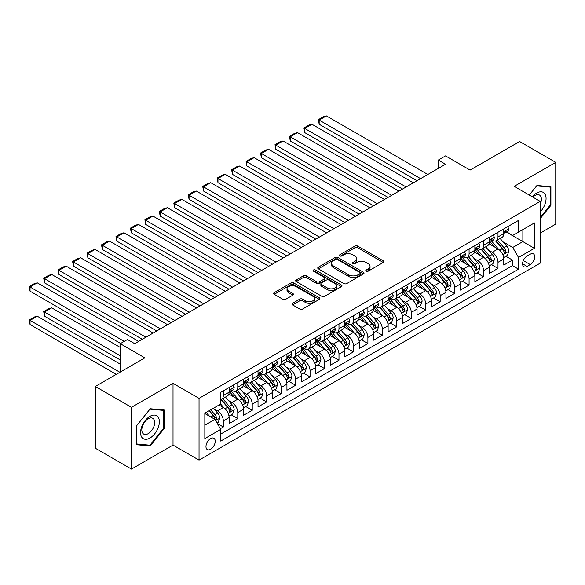 <?xml version="1.0" encoding="UTF-8"?>
<svg xmlns="http://www.w3.org/2000/svg" width="585" height="585" viewBox="0 0 585 585"><rect width="100%" height="100%" fill="white"/><g stroke="black" fill="none" stroke-linecap="round" stroke-linejoin="round"><path stroke-width="0.88" d="M366.195 271.177A1.404 0.812 0 0 0 368.184 271.177L383.255 262.475A2.004 1.155 0 0 0 383.848 261.656A2.004 1.155 0 0 0 383.255 260.837L357.72 246.088A2.004 1.155 0 0 0 354.883 246.088L339.805 254.797A1.404 0.812 0 0 0 339.388 255.367A1.404 0.812 0 0 0 339.805 255.937A1.404 0.812 0 0 0 341.786 255.937L343.739 254.811A6.42 3.707 0 0 1 352.821 254.811L354.949 256.04A6.42 3.707 0 0 1 356.828 258.665A6.42 3.707 0 0 1 354.949 261.283L352.996 262.409A1.404 0.812 0 0 0 352.587 262.987A1.404 0.812 0 0 0 352.996 263.557A1.404 0.812 0 0 0 354.985 263.557L356.938 262.431A6.42 3.707 0 0 1 366.02 262.431L368.148 263.659A6.42 3.707 0 0 1 370.027 266.285A6.42 3.707 0 0 1 368.148 268.903L366.195 270.029A1.404 0.812 0 0 0 365.786 270.606A1.404 0.812 0 0 0 366.195 271.177L366.195 270.029M210.607 449.265A6.545 3.781 120 0 0 214.878 443.503A6.545 3.781 120 0 0 213.876 438.26A6.545 3.781 120 0 0 210.607 438.582A6.545 3.781 120 0 0 206.329 444.344A6.545 3.781 120 0 0 207.331 449.587A6.545 3.781 120 0 0 210.607 449.265M292.588 303.271A2.004 1.155 0 0 0 291.995 304.09A2.004 1.155 0 0 0 292.588 304.909L299.754 309.048A2.004 1.155 0 0 0 302.591 309.048L319.337 299.381A2.004 1.155 0 0 0 319.922 298.562A2.004 1.155 0 0 0 319.337 297.743L293.794 282.994A2.004 1.155 0 0 0 290.957 282.994L274.211 292.661A2.004 1.155 0 0 0 273.619 293.48A2.004 1.155 0 0 0 274.211 294.299L282.862 299.301A2.004 1.155 0 0 0 285.707 299.301L292.873 295.162A2.004 1.155 0 0 0 293.458 294.343A2.004 1.155 0 0 0 292.873 293.524L288.58 291.045A5.367 3.1 0 0 1 287.008 288.851A5.367 3.1 0 0 1 290.321 285.992A5.367 3.1 0 0 1 296.171 286.665L312.982 296.368A5.367 3.1 0 0 1 314.555 298.562A5.367 3.1 0 0 1 311.242 301.421A5.367 3.1 0 0 1 305.392 300.756L302.591 299.132A2.004 1.155 0 0 0 299.754 299.132L292.588 303.271L292.588 304.909M540.211 233.093L555.75 224.121L555.75 162.359L519.612 141.497L470.099 170.081L445.521 155.888L438.289 160.063L445.521 164.239L134.711 343.68L127.479 339.512L120.254 343.68L120.254 372.06M131.457 407.321L131.457 469.09L173.021 445.09L173.021 383.329L131.457 407.321L95.318 386.458L144.831 357.874L120.254 343.68M173.021 383.329L199.039 398.348L540.211 201.379L540.211 263.14L199.039 460.117L199.039 398.348M555.75 162.359L514.186 186.359L540.211 201.379M343.885 283.571A2.004 1.155 0 0 0 346.722 283.571L363.468 273.904A2.004 1.155 0 0 0 364.053 273.085A2.004 1.155 0 0 0 363.468 272.266L337.925 257.517A2.004 1.155 0 0 0 335.088 257.517L318.342 267.184A2.004 1.155 0 0 0 317.75 268.003A2.004 1.155 0 0 0 318.342 268.822L343.885 283.571M314.006 271.484A1.404 0.812 0 0 1 315.432 271.681L341.369 286.657L324.653 296.31A2.004 1.155 0 0 1 321.816 296.31L296.273 281.56L296.273 279.923A2.004 1.155 0 0 0 295.688 280.741A2.004 1.155 0 0 0 296.273 281.56M296.273 279.923L303.439 275.784A2.004 1.155 0 0 1 306.277 275.784L316.639 281.765A2.004 1.155 0 0 0 319.476 281.765L324.229 279.023A2.004 1.155 0 0 0 324.814 278.204A2.004 1.155 0 0 0 324.229 277.385L313.443 271.155A1.404 0.812 0 0 1 313.033 270.584A1.404 0.812 0 0 1 313.904 269.831A1.404 0.812 0 0 1 315.432 270.014L341.399 285.005A2.004 1.155 0 0 1 341.984 285.824A2.004 1.155 0 0 1 341.399 286.643L341.399 285.005M131.457 469.09L95.318 448.22L95.318 386.458M220.326 428.71L223.324 426.977L217.327 423.518M213.913 408.776L217.547 410.875A8.175 4.724 60 0 1 223.324 420.886L229.108 417.551L229.108 423.642L237.781 418.633L231.207 414.838M228.369 400.433L232.004 402.524A8.175 4.724 60 0 1 237.781 412.542L243.565 409.2L243.565 415.291L252.237 410.29L245.663 406.487M242.826 392.082L246.453 394.18A8.175 4.724 60 0 1 252.237 404.191L258.022 400.857L258.022 406.948L266.694 401.939L260.12 398.144M257.283 383.738L260.91 385.829A8.175 4.724 60 0 1 266.694 395.848L272.478 392.513L272.478 398.604L281.151 393.595L274.577 389.8M271.74 375.387L275.367 377.486A8.175 4.724 60 0 1 281.151 387.504L286.935 384.162L286.935 390.253L295.608 385.252L289.034 381.449M286.197 367.044L289.824 369.142A8.175 4.724 60 0 1 295.608 379.153L301.392 375.819L301.392 381.91L310.065 376.901L303.483 373.106M300.653 358.7L304.28 360.791A8.175 4.724 60 0 1 310.065 370.81L315.849 367.468L315.849 373.566L324.521 368.557L317.94 364.755M315.11 350.349L318.737 352.448A8.175 4.724 60 0 1 324.521 362.466L330.306 359.124L330.306 365.215L338.978 360.206L332.397 356.411M329.567 342.006L333.194 344.104A8.175 4.724 60 0 1 338.978 354.115L344.762 350.781L344.762 356.872L353.435 351.863L346.854 348.068M344.024 333.662L347.651 335.753A8.175 4.724 60 0 1 353.435 345.772L359.219 342.43L359.219 348.521L367.892 343.519L361.311 339.717M358.481 325.311L362.108 327.41A8.175 4.724 60 0 1 367.892 337.421L373.669 334.086L373.669 340.177L382.349 335.168L375.767 331.373M372.938 316.968L376.565 319.059A8.175 4.724 60 0 1 382.349 329.077L388.126 325.743L388.126 331.834L396.805 326.825L390.224 323.03M387.387 308.617L391.021 310.715A8.175 4.724 60 0 1 396.805 320.734L402.582 317.392L402.582 323.483L411.262 318.481L404.681 314.679M401.844 300.273L405.478 302.372A8.175 4.724 60 0 1 411.262 312.383L417.039 309.048L417.039 315.139L425.712 310.13L419.138 306.335M416.301 291.93L419.935 294.021A8.175 4.724 60 0 1 425.712 304.039L431.496 300.697L431.496 306.796L440.169 301.787L433.595 297.984M430.757 283.579L434.392 285.677A8.175 4.724 60 0 1 440.169 295.696L445.953 292.354L445.953 298.445L454.625 293.436L448.051 289.641M445.214 275.235L448.849 277.334A8.175 4.724 60 0 1 454.625 287.345L460.41 284.01L460.41 290.101L469.082 285.092L462.508 281.297M459.671 266.892L463.298 268.983A8.175 4.724 60 0 1 469.082 279.001L474.866 275.659L474.866 281.758L483.539 276.749L476.965 272.946M474.128 258.541L477.755 260.639A8.175 4.724 60 0 1 483.539 270.65L489.323 267.316L489.323 273.407L497.996 268.398L497.996 262.307A8.175 4.724 -120 0 0 492.212 252.289L488.585 250.197M491.422 264.603L497.996 268.398M229.108 417.551A8.175 4.724 -120 0 0 223.324 407.533L218.987 405.032M243.565 409.2A8.175 4.724 -120 0 0 237.781 399.189L228.845 394.027M258.022 400.857A8.175 4.724 -120 0 0 252.237 390.839L243.302 385.676M272.478 392.513A8.175 4.724 -120 0 0 266.694 382.495L257.758 377.332M286.935 384.162A8.175 4.724 -120 0 0 281.151 374.144L272.215 368.989M301.392 375.819A8.175 4.724 -120 0 0 295.608 365.8L286.665 360.638M315.849 367.468A8.175 4.724 -120 0 0 310.065 357.457L301.121 352.294M330.306 359.124A8.175 4.724 -120 0 0 324.521 349.106L315.578 343.951M344.762 350.781A8.175 4.724 -120 0 0 338.978 340.762L330.035 335.6M359.219 342.43A8.175 4.724 -120 0 0 353.435 332.419L344.492 327.256M373.669 334.086A8.175 4.724 -120 0 0 367.892 324.068L358.949 318.905M388.126 325.743A8.175 4.724 -120 0 0 382.349 315.724L373.405 310.562M402.582 317.392A8.175 4.724 -120 0 0 396.805 307.374L387.862 302.218M417.039 309.048A8.175 4.724 -120 0 0 411.262 299.03L402.319 293.867M431.496 300.697A8.175 4.724 -120 0 0 425.712 290.686L416.776 285.524M445.953 292.354A8.175 4.724 -120 0 0 440.169 282.336L431.233 277.18M460.41 284.01A8.175 4.724 -120 0 0 454.625 273.992L445.69 268.829M474.866 275.659A8.175 4.724 -120 0 0 469.082 265.648L460.146 260.486M489.323 267.316A8.175 4.724 -120 0 0 483.539 257.298L474.603 252.135M530.237 254.212L527.056 256.047A6.34 3.656 120 0 0 522.917 261.634A6.34 3.656 120 0 0 523.882 266.709A6.34 3.656 120 0 0 527.056 266.394L530.237 264.559A6.34 3.656 120 0 0 534.376 258.98A6.34 3.656 120 0 0 533.403 253.897A6.34 3.656 120 0 0 530.237 254.212M204.823 425.229L214.944 419.386L220.728 429.397L220.728 441.083L518.522 269.151L518.522 257.466L512.745 247.448L503.041 241.846M220.728 429.397L204.823 438.582L204.823 413.207L220.728 404.03L220.728 392.345L518.522 220.406L518.522 232.091L534.427 222.914L534.427 248.289L518.522 257.466M231.923 390.466L232.004 390.509A8.175 4.724 60 0 0 236.091 390.912L241.868 387.57A8.175 4.724 -120 0 0 243.565 383.826L243.565 379.153M246.38 382.115L246.453 382.159A8.175 4.724 60 0 0 250.548 382.568L256.325 379.226A8.175 4.724 -120 0 0 258.022 375.482L258.022 370.81M260.837 373.771L260.91 373.815A8.175 4.724 60 0 0 265.005 374.217L270.782 370.883A8.175 4.724 -120 0 0 272.478 367.139L272.478 362.466M275.294 365.42L275.367 365.464A8.175 4.724 60 0 0 279.454 365.874L285.239 362.532A8.175 4.724 -120 0 0 286.935 358.788L286.935 354.115M289.75 357.077L289.824 357.121A8.175 4.724 60 0 0 293.911 357.523L299.695 354.188A8.175 4.724 -120 0 0 301.392 350.444L301.392 345.772M304.207 348.733L304.28 348.777A8.175 4.724 60 0 0 308.368 349.179L314.152 345.845A8.175 4.724 -120 0 0 315.849 342.101L315.849 337.421M318.664 340.382L318.737 340.426A8.175 4.724 60 0 0 322.825 340.836L328.609 337.494A8.175 4.724 -120 0 0 330.306 333.75L330.306 329.077M333.121 332.039L333.194 332.083A8.175 4.724 60 0 0 337.282 332.485L343.066 329.15A8.175 4.724 -120 0 0 344.762 325.406L344.762 320.734M347.578 323.695L347.651 323.739A8.175 4.724 60 0 0 351.739 324.141L357.523 320.799A8.175 4.724 -120 0 0 359.219 317.055L359.219 312.383M362.035 315.344L362.108 315.388A8.175 4.724 60 0 0 366.195 315.798L371.98 312.456A8.175 4.724 -120 0 0 373.669 308.712L373.669 304.039M376.491 307.001L376.565 307.045A8.175 4.724 60 0 0 380.652 307.447L386.436 304.112A8.175 4.724 -120 0 0 388.126 300.368L388.126 295.696M390.941 298.65L391.021 298.694A8.175 4.724 60 0 0 395.109 299.103L400.893 295.761A8.175 4.724 -120 0 0 402.582 292.017L402.582 287.345M405.398 290.306L405.478 290.35A8.175 4.724 60 0 0 409.566 290.752L415.35 287.418A8.175 4.724 -120 0 0 417.039 283.674L417.039 279.001M419.854 281.963L419.935 282.007A8.175 4.724 60 0 0 424.023 282.409L429.807 279.074A8.175 4.724 -120 0 0 431.496 275.33L431.496 270.65M434.311 273.612L434.392 273.656A8.175 4.724 60 0 0 438.479 274.065L444.264 270.723A8.175 4.724 -120 0 0 445.953 266.979L445.953 262.307M448.768 265.268L448.849 265.312A8.175 4.724 60 0 0 452.936 265.714L458.713 262.38A8.175 4.724 -120 0 0 460.41 258.636L460.41 253.963M463.225 256.925L463.298 256.969A8.175 4.724 60 0 0 467.393 257.371L473.17 254.029A8.175 4.724 -120 0 0 474.866 250.285L474.866 245.612M477.682 248.574L477.755 248.618A8.175 4.724 60 0 0 481.85 249.027L487.627 245.685A8.175 4.724 -120 0 0 489.323 241.941L489.323 237.269M220.728 434.077L512.453 265.648L512.453 260.054L503.78 265.063L503.78 258.972A8.175 4.724 -120 0 0 497.996 248.954L489.06 243.791M492.139 240.23L492.212 240.274A8.175 4.724 -120 0 0 496.307 240.676A8.175 4.724 -120 0 0 497.996 236.932L497.996 232.26M496.307 240.676L502.084 237.342A8.175 4.724 -120 0 0 503.78 233.598L503.78 228.925M223.324 390.839L223.324 395.511A8.175 4.724 60 0 1 221.635 399.255A8.175 4.724 60 0 1 220.728 399.592M221.635 399.255L227.419 395.921A8.175 4.724 -120 0 0 229.108 392.177L229.108 387.504M237.781 382.495L237.781 387.168A8.175 4.724 60 0 1 236.091 390.912M252.237 374.144L252.237 378.824A8.175 4.724 60 0 1 250.548 382.568M266.694 365.8L266.694 370.473A8.175 4.724 60 0 1 265.005 374.217M281.151 357.457L281.151 362.13A8.175 4.724 60 0 1 279.454 365.874M295.608 349.106L295.608 353.779A8.175 4.724 60 0 1 293.911 357.523M310.065 340.762L310.065 345.435A8.175 4.724 60 0 1 308.368 349.179M324.521 332.419L324.521 337.092A8.175 4.724 60 0 1 322.825 340.836M338.978 324.068L338.978 328.741A8.175 4.724 60 0 1 337.282 332.485M353.435 315.724L353.435 320.397A8.175 4.724 60 0 1 351.739 324.141M367.892 307.374L367.892 312.054A8.175 4.724 60 0 1 366.195 315.798M382.349 299.03L382.349 303.703A8.175 4.724 60 0 1 380.652 307.447M396.805 290.686L396.805 295.359A8.175 4.724 60 0 1 395.109 299.103M411.262 282.336L411.262 287.016A8.175 4.724 60 0 1 409.566 290.752M425.712 273.992L425.712 278.665A8.175 4.724 60 0 1 424.023 282.409M440.169 265.648L440.169 270.321A8.175 4.724 60 0 1 438.479 274.065M454.625 257.298L454.625 261.97A8.175 4.724 60 0 1 452.936 265.714M469.082 248.954L469.082 253.627A8.175 4.724 60 0 1 467.393 257.371M483.539 240.603L483.539 245.283A8.175 4.724 60 0 1 481.85 249.027M483.539 270.65L483.539 276.749M469.082 279.001L469.082 285.092M454.625 287.345L454.625 293.436M440.169 295.696L440.169 301.787M425.712 304.039L425.712 310.13M411.262 312.383L411.262 318.481M396.805 320.734L396.805 326.825M382.349 329.077L382.349 335.168M367.892 337.421L367.892 343.519M353.435 345.772L353.435 351.863M338.978 354.115L338.978 360.206M324.521 362.466L324.521 368.557M310.065 370.81L310.065 376.901M295.608 379.153L295.608 385.252M281.151 387.504L281.151 393.595M266.694 395.848L266.694 401.939M252.237 404.191L252.237 410.29M237.781 412.542L237.781 418.633M223.324 420.886L223.324 426.977M214.944 419.386L204.823 413.544M512.745 247.448L522.858 241.605L522.858 229.591L534.427 222.914M506.303 232.048L534.427 248.289M506.595 231.879L512.745 235.433L518.522 232.091M173.021 445.09L199.039 460.117M438.289 160.063L438.289 168.414M505.879 256.259L512.453 260.054M512.453 265.648L518.522 269.151M540.211 218.644L550.909 205.335L550.909 186.739L536.957 185.489L529.264 195.061L536.664 185.906L550.185 187.112L550.185 205.13L540.211 217.54M136.298 444.71L150.25 445.953L164.202 428.6L164.202 409.997L150.25 408.754L136.298 426.107L136.298 444.71M550.185 204.918L550.909 205.335M163.478 428.183L164.202 428.6M148.773 445.105L150.25 445.953M366.758 271.374L368.148 270.577A6.42 3.707 0 0 0 370.027 267.952L370.027 266.285M356.828 258.665L356.828 260.332A6.42 3.707 0 0 1 354.949 262.957L353.559 263.755M383.255 260.837L383.255 262.475L357.72 247.755A2.004 1.155 0 0 0 354.883 247.755L340.36 256.135M363.439 273.919L337.925 259.184A2.004 1.155 0 0 0 335.088 259.184L318.364 268.837M359.914 273.656A1.404 0.812 0 0 0 360.331 273.085A1.404 0.812 0 0 0 359.914 272.508L337.494 259.564A1.404 0.812 0 0 0 335.512 259.564L333.45 260.756A6.42 3.707 0 0 0 331.571 263.374A6.42 3.707 0 0 0 333.45 265.999L348.777 274.848A6.42 3.707 0 0 0 357.859 274.848L359.914 273.656L359.914 275.323A1.404 0.812 0 0 0 360.331 274.753L360.331 273.085M331.571 263.374L331.571 265.042A6.42 3.707 0 0 0 333.45 267.667L333.45 265.999M359.914 275.323L357.859 276.515A6.42 3.707 0 0 1 348.777 276.515L333.45 267.667M296.302 281.575L303.439 277.458L303.439 275.784M324.814 278.204L324.814 279.871A2.004 1.155 0 0 1 324.229 280.69L319.476 283.433A2.004 1.155 0 0 1 316.639 283.433L306.277 277.458A2.004 1.155 0 0 0 303.439 277.458M327.388 287.974A5.367 3.1 0 0 0 333.238 288.646A5.367 3.1 0 0 0 336.55 285.78A5.367 3.1 0 0 0 334.978 283.586L329.055 280.171A2.004 1.155 0 0 0 326.218 280.171L321.465 282.913A2.004 1.155 0 0 0 320.873 283.732A2.004 1.155 0 0 0 321.465 284.551L327.388 287.974L327.388 289.641A5.367 3.1 0 0 0 333.238 290.314A5.367 3.1 0 0 0 336.55 287.447L336.55 285.78M320.873 283.732L320.873 285.4A2.004 1.155 0 0 0 321.465 286.219L321.465 284.551M327.388 289.641L321.465 286.219M314.555 298.562L314.555 300.229A5.367 3.1 0 0 1 311.242 303.096A5.367 3.1 0 0 1 305.392 302.423L302.591 300.807A2.004 1.155 0 0 0 299.754 300.807L292.61 304.924M287.008 288.851L287.008 290.526A5.367 3.1 0 0 0 288.58 292.712L288.58 291.045M292.844 295.176L288.58 292.712M319.308 299.396L293.794 284.668A2.004 1.155 0 0 0 290.957 284.668L274.233 294.313M503.656 257.539L507.392 255.382L508.84 251.206A5.419 3.13 -120 0 0 506.727 246.117L500.124 238.475M498.8 249.481L491.254 240.742M319.169 157.643L388.052 197.416M494.508 246.936L490.12 241.861A12.98 7.495 -120 0 0 489.718 241.415M495.568 240.969L502.244 248.705A5.419 3.13 60 0 1 504.182 252.442L504.57 253.078L505.308 252.976L505.915 251.44A5.419 3.13 -120 0 0 503.985 247.704L497.374 240.055M495.963 240.844L503.137 249.159A2.757 1.594 60 0 1 503.831 250.234L505.915 251.44M420.586 178.637L319.169 120.086L319.169 124.261L416.966 180.721M507.612 226.709L508.84 228.837A5.419 3.13 60 0 1 507.714 231.236L504.972 232.823A5.419 3.13 -120 0 0 505.915 231.572L505.798 231.09M427.81 174.462L326.401 115.91L319.169 120.086L318.379 119.625L323.439 116.707L326.401 115.91M503.963 233.071L503.985 233.071A5.419 3.13 -120 0 0 504.972 232.823M505.213 231.17L505.915 231.572C505.572 230.753 504.994 231.09 504.182 232.574A5.419 3.13 60 0 1 503.78 233.342M319.169 124.261L318.379 119.625M540.211 211.931A13.287 7.671 120 0 0 545.893 196.516A13.287 7.671 120 0 0 536.664 193.072A13.287 7.671 120 0 0 532.313 196.823M540.211 204.194A9.097 5.25 120 0 0 539.509 195.061A9.097 5.25 120 0 0 534.953 195.507A9.097 5.25 120 0 0 532.855 197.13M549.286 186.593L550.185 187.112M158.096 427.913A13.287 7.671 120 0 0 154.659 415.079A13.287 7.671 120 0 0 141.826 426.458A13.287 7.671 120 0 0 145.263 439.298A13.287 7.671 120 0 0 158.096 427.913M153.818 426.699A9.097 5.25 120 0 0 152.795 418.319A9.097 5.25 120 0 0 142.681 425.704A9.097 5.25 120 0 0 143.698 434.077A9.097 5.25 120 0 0 153.818 426.699M136.444 444L136.444 425.982L149.957 409.164L163.478 410.37L163.478 428.395L149.957 445.207L136.298 443.92M162.579 409.858L163.478 410.37M489.199 265.882L492.936 263.725L494.384 259.55A5.419 3.13 -120 0 0 492.27 254.468L485.667 246.819M484.343 257.831L476.797 249.086M304.719 165.994L373.603 205.759L275.806 149.299L275.008 144.663L280.069 141.745L283.03 140.948L275.806 145.124L275.806 149.299M480.051 255.287L475.663 250.212A12.98 7.495 -120 0 0 475.261 249.758M481.111 249.32L487.788 257.056A5.419 3.13 60 0 1 489.725 260.786L490.12 261.429L490.852 261.327L491.459 259.784A5.419 3.13 -120 0 0 489.528 256.055L482.917 248.406M481.506 249.195L488.68 257.502A2.757 1.594 60 0 1 489.374 258.585L491.459 259.784M474.742 274.226L478.479 272.076L479.927 267.901A5.419 3.13 -120 0 0 477.813 262.811L471.21 255.162M469.887 266.175L462.34 257.437M290.262 174.337L359.146 214.11L261.349 157.643L260.552 153.014L265.612 150.089L268.573 149.299L261.349 153.475L261.349 157.643M465.594 263.63L461.207 258.555A12.98 7.495 -120 0 0 460.804 258.102M466.654 257.663L473.338 265.4A5.419 3.13 60 0 1 475.269 269.129L475.663 269.773L476.395 269.67L477.002 268.127A5.419 3.13 -120 0 0 475.071 264.398L468.461 256.749M467.049 257.539L474.223 265.846A2.757 1.594 60 0 1 474.918 266.928L477.002 268.127M460.285 282.577L464.022 280.42L465.47 276.244A5.419 3.13 -120 0 0 463.357 271.155L456.753 263.513M455.43 274.519L447.883 265.78M275.806 182.681L344.689 222.454L246.892 165.994L246.095 161.358L251.155 158.44L254.117 157.643L246.892 161.818L246.892 165.994M451.137 271.974L446.757 266.906A12.98 7.495 -120 0 0 446.355 266.453M452.198 266.014L458.881 273.743A5.419 3.13 60 0 1 460.812 277.48L461.207 278.124L461.938 278.014L462.545 276.478A5.419 3.13 -120 0 0 460.614 272.742L454.011 265.1M452.593 265.882L459.766 274.197A2.757 1.594 60 0 1 460.468 275.272L462.545 276.478M445.836 290.92L449.565 288.763L451.013 284.595A5.419 3.13 -120 0 0 448.907 279.506L442.297 271.857M440.973 282.869L433.426 274.124M261.349 191.032L330.233 230.797L232.435 174.337L231.638 169.701L236.698 166.784L239.66 165.994L232.435 170.162L232.435 174.337M436.681 280.325L432.3 275.25A12.98 7.495 -120 0 0 431.898 274.796M437.741 274.358L444.424 282.094A5.419 3.13 60 0 1 446.355 285.824L446.75 286.467L447.481 286.365L448.088 284.822A5.419 3.13 -120 0 0 446.158 281.092L439.554 273.444M438.136 274.233L445.309 282.54A2.757 1.594 60 0 1 446.011 283.623L448.088 284.822M406.129 186.981L304.719 128.429L304.719 132.605L402.509 189.065M493.155 235.053L494.384 237.181A5.419 3.13 60 0 1 493.257 239.579L490.515 241.166A5.419 3.13 -120 0 0 491.459 239.916L491.341 239.44M413.354 182.805L311.944 124.261L304.719 128.429L303.922 127.976L308.982 125.051L311.944 124.261M489.506 241.422L489.528 241.422A5.419 3.13 -120 0 0 490.515 241.166M490.756 239.514L491.459 239.916C491.115 239.104 490.537 239.44 489.725 240.918A5.419 3.13 60 0 1 489.323 241.693M304.719 132.605L303.922 127.976M391.672 195.324L290.262 136.78L290.262 140.948L388.06 197.416M478.698 243.404L479.927 245.532A5.419 3.13 60 0 1 478.808 247.93L476.058 249.517A5.419 3.13 -120 0 0 477.002 248.267L476.885 247.784M398.897 191.156L297.487 132.605L290.262 136.78L289.465 136.32L294.526 133.402L297.487 132.605M475.049 249.766L475.071 249.766A5.419 3.13 -120 0 0 476.058 249.517M476.3 247.864L477.002 248.267C476.658 247.448 476.08 247.784 475.269 249.268A5.419 3.13 60 0 1 474.866 250.036M290.262 140.948L289.465 136.32M377.215 203.675L275.008 144.663M464.241 251.747L465.47 253.875A5.419 3.13 60 0 1 464.351 256.274L461.602 257.861A5.419 3.13 -120 0 0 462.545 256.61L462.428 256.128M384.44 199.5L283.03 140.948M460.592 258.117L460.614 258.117A5.419 3.13 -120 0 0 461.602 257.861M461.843 256.208L462.545 256.61C462.201 255.799 461.623 256.128 460.812 257.612A5.419 3.13 60 0 1 460.41 258.387M362.758 212.019L260.552 153.014M449.785 260.098L451.013 262.226A5.419 3.13 60 0 1 449.894 264.617L447.145 266.204A5.419 3.13 -120 0 0 448.088 264.961L447.971 264.478M369.983 207.85L268.573 149.299M446.136 266.46L446.158 266.46A5.419 3.13 -120 0 0 447.145 266.204M447.386 264.552L448.088 264.961C447.744 264.142 447.167 264.478 446.355 265.963A5.419 3.13 60 0 1 445.953 266.731M431.379 299.271L435.108 297.114L436.556 292.939A5.419 3.13 -120 0 0 434.45 287.849L427.84 280.2M426.516 291.213L418.97 282.475M246.892 199.375L315.776 239.148L217.978 182.681L217.181 178.052L222.242 175.127L225.203 174.337L217.978 178.513L217.978 182.681M422.224 288.668L417.844 283.593A12.98 7.495 -120 0 0 417.441 283.14M423.284 282.701L429.968 290.438A5.419 3.13 60 0 1 431.898 294.167L432.293 294.811L433.024 294.708L433.631 293.165A5.419 3.13 -120 0 0 431.701 289.436L425.098 281.787M423.679 282.577L430.86 290.891A2.757 1.594 60 0 1 431.554 291.966L433.631 293.165M348.302 220.369L246.095 161.358M435.328 268.442L436.556 270.57A5.419 3.13 60 0 1 435.437 272.968L432.688 274.555A5.419 3.13 -120 0 0 433.631 273.305L433.522 272.822M355.526 216.194L254.117 157.643M431.679 274.804L431.701 274.804A5.419 3.13 -120 0 0 432.688 274.555M432.929 272.902L433.631 273.305C433.295 272.486 432.71 272.822 431.898 274.306A5.419 3.13 60 0 1 431.496 275.074M416.922 307.615L420.659 305.458L422.099 301.282A5.419 3.13 -120 0 0 419.993 296.2L413.383 288.551M412.059 299.557L404.513 290.818M232.435 207.719L301.319 247.492L203.521 191.032L202.724 186.396L207.785 183.478L210.746 182.681L203.521 186.856L203.521 191.032M407.767 297.012L403.387 291.944A12.98 7.495 -120 0 0 402.985 291.491M408.827 291.052L415.511 298.781A5.419 3.13 60 0 1 417.441 302.518L417.836 303.162L418.567 303.059L419.174 301.516A5.419 3.13 -120 0 0 417.244 297.78L410.641 290.138M409.222 290.92L416.403 299.235A2.757 1.594 60 0 1 417.098 300.317L419.174 301.516M333.845 228.713L231.638 169.701M420.871 276.785L422.099 278.913A5.419 3.13 60 0 1 420.981 281.312L418.231 282.899A5.419 3.13 -120 0 0 419.174 281.648L419.065 281.173M341.07 224.538L239.66 165.994M417.222 283.155L417.244 283.155A5.419 3.13 -120 0 0 418.231 282.899M418.48 281.246L419.174 281.648C418.838 280.837 418.253 281.166 417.441 282.65A5.419 3.13 60 0 1 417.039 283.425M402.465 315.958L406.202 313.801L407.643 309.633A5.419 3.13 -120 0 0 405.537 304.544L398.926 296.895M397.603 307.907L390.056 299.169M217.978 216.07L286.862 255.835L189.065 199.375L188.268 194.746L193.328 191.821L196.289 191.032L189.065 195.2L189.065 199.375M393.31 305.363L388.93 300.288A12.98 7.495 -120 0 0 388.528 299.834M394.37 299.396L401.054 307.132A5.419 3.13 60 0 1 402.985 310.862L403.379 311.505L404.111 311.403L404.718 309.86A5.419 3.13 -120 0 0 402.787 306.13L396.184 298.482M394.765 299.271L401.946 307.578A2.757 1.594 60 0 1 402.641 308.661L404.718 309.86M319.388 237.057L217.181 178.052M406.414 285.136L407.643 287.264A5.419 3.13 60 0 1 406.524 289.663L403.774 291.242A5.419 3.13 -120 0 0 404.718 289.999L404.608 289.517M326.62 232.888L225.203 174.337M402.765 291.498L402.787 291.498A5.419 3.13 -120 0 0 403.774 291.242M404.023 289.59L404.718 289.999C404.381 289.18 403.804 289.517 402.985 291.001A5.419 3.13 60 0 1 402.582 291.769M388.009 324.309L391.745 322.152L393.186 317.977A5.419 3.13 -120 0 0 391.08 312.887L384.477 305.246M383.153 316.251L375.599 307.513M203.521 224.413L272.405 264.186L174.608 207.719L173.811 203.09L178.871 200.172L181.84 199.375L174.608 203.551L174.608 207.719M378.853 313.706L374.473 308.631A12.98 7.495 -120 0 0 374.071 308.185M379.914 307.739L386.597 315.476A5.419 3.13 60 0 1 388.528 319.213L388.923 319.849L389.654 319.746L390.261 318.211A5.419 3.13 -120 0 0 388.33 314.474L381.727 306.825M380.308 307.615L387.489 315.929A2.757 1.594 60 0 1 388.184 317.004L390.261 318.211M304.931 245.407L202.724 186.396M391.957 293.48L393.186 295.608A5.419 3.13 60 0 1 392.067 298.006L389.317 299.593A5.419 3.13 -120 0 0 390.261 298.343L390.151 297.86M312.163 241.232L210.746 182.681M388.308 299.842L388.33 299.842A5.419 3.13 -120 0 0 389.317 299.593M389.566 297.94L390.261 298.343C389.924 297.524 389.347 297.86 388.528 299.344A5.419 3.13 60 0 1 388.126 300.112M373.552 332.653L377.288 330.496L378.729 326.32A5.419 3.13 -120 0 0 376.623 321.238L370.02 313.589M368.696 324.602L361.142 315.856M189.065 232.764L257.948 272.53L160.151 216.07L159.354 211.434L164.414 208.516L167.383 207.719L160.151 211.894L160.151 216.07M364.396 322.05L360.016 316.982A12.98 7.495 -120 0 0 359.614 316.529M365.457 316.09L372.14 323.827A5.419 3.13 60 0 1 374.071 327.556L374.466 328.2L375.197 328.097L375.804 326.554A5.419 3.13 -120 0 0 373.873 322.825L367.27 315.176M365.852 315.966L373.033 324.273A2.757 1.594 60 0 1 373.727 325.355L375.804 326.554M290.474 253.751L188.268 194.746M377.5 301.823L378.729 303.951A5.419 3.13 60 0 1 377.61 306.35L374.861 307.937A5.419 3.13 -120 0 0 375.804 306.686L375.694 306.211M297.707 249.576L196.289 191.032M373.852 308.193L373.873 308.193A5.419 3.13 -120 0 0 374.861 307.937M375.109 306.284L375.804 306.686C375.468 305.875 374.89 306.211 374.071 307.688A5.419 3.13 60 0 1 373.669 308.463M359.095 340.996L362.832 338.839L364.272 334.671A5.419 3.13 -120 0 0 362.166 329.582L355.563 321.933M354.239 332.945L346.686 324.207M174.608 241.108L243.492 280.88L145.694 224.413L144.897 219.784L149.957 216.859L152.926 216.07L145.694 220.245L145.694 224.413M349.94 330.401L345.559 325.326A12.98 7.495 -120 0 0 345.157 324.872M351 324.434L357.684 332.17A5.419 3.13 60 0 1 359.614 335.9L360.009 336.543L360.74 336.441L361.347 334.898A5.419 3.13 -120 0 0 359.417 331.168L352.813 323.52M351.395 324.309L358.576 332.616A2.757 1.594 60 0 1 359.27 333.699L361.347 334.898M276.018 262.095L173.811 203.09M363.044 310.174L364.272 312.302A5.419 3.13 60 0 1 363.153 314.701L360.404 316.28A5.419 3.13 -120 0 0 361.347 315.037L361.237 314.555M283.25 257.926L181.84 199.375M359.395 316.536L359.417 316.536A5.419 3.13 -120 0 0 360.404 316.28M360.652 314.635L361.347 315.037C361.011 314.218 360.433 314.555 359.614 316.039A5.419 3.13 60 0 1 359.219 316.807M344.638 349.347L348.375 347.19L349.815 343.015A5.419 3.13 -120 0 0 347.709 337.925L341.106 330.284M339.783 341.289L332.229 332.551M160.151 249.451L229.035 289.224L131.237 232.764L130.448 228.128L135.501 225.21L138.47 224.413L131.237 228.589L131.237 232.764M335.483 338.744L331.103 333.677A12.98 7.495 -120 0 0 330.7 333.223M336.543 332.785L343.227 340.514A5.419 3.13 60 0 1 345.157 344.251L345.552 344.894L346.283 344.784L346.89 343.249A5.419 3.13 -120 0 0 344.96 339.512L338.357 331.87M336.938 332.653L344.119 340.967A2.757 1.594 60 0 1 344.814 342.042L346.89 343.249M261.561 270.445L159.354 211.434M348.594 318.518L349.815 320.646A5.419 3.13 60 0 1 348.697 323.044L345.947 324.631A5.419 3.13 -120 0 0 346.89 323.381L346.781 322.898M268.793 266.27L167.383 207.719M344.938 324.887L344.96 324.887A5.419 3.13 -120 0 0 345.947 324.631M346.196 322.978L346.89 323.381C346.554 322.569 345.976 322.898 345.157 324.382A5.419 3.13 60 0 1 344.762 325.158M330.181 357.691L333.918 355.534L335.366 351.358A5.419 3.13 -120 0 0 333.253 346.276L326.649 338.627M325.326 349.64L317.772 340.894M145.694 257.802L214.578 297.568L116.781 241.108L115.991 236.472L121.051 233.554L124.013 232.764L116.781 236.932L116.781 241.108M321.026 347.095L316.646 342.02A12.98 7.495 -120 0 0 316.244 341.567M322.094 341.128L328.77 348.865A5.419 3.13 60 0 1 330.7 352.594L331.095 353.238L331.827 353.135L332.441 351.592A5.419 3.13 -120 0 0 330.503 347.863L323.9 340.214M322.481 341.004L329.662 349.311A2.757 1.594 60 0 1 330.357 350.393L332.441 351.592M247.104 278.789L144.897 219.784M334.137 326.869L335.366 328.997A5.419 3.13 60 0 1 334.24 331.388L331.498 332.975A5.419 3.13 -120 0 0 332.441 331.732L332.324 331.249M254.336 274.621L152.926 216.07M330.481 333.231L330.503 333.231A5.419 3.13 -120 0 0 331.498 332.975M331.739 331.322L332.441 331.732C332.097 330.913 331.519 331.249 330.7 332.733A5.419 3.13 60 0 1 330.306 333.501M232.647 287.14L130.448 228.128M319.681 335.212L320.909 337.34A5.419 3.13 60 0 1 319.783 339.739L317.041 341.326A5.419 3.13 -120 0 0 317.984 340.075L317.867 339.592M239.879 282.964L138.47 224.413M316.024 341.574L316.046 341.574A5.419 3.13 -120 0 0 317.041 341.326M317.282 339.673L317.984 340.075C317.64 339.256 317.063 339.592 316.244 341.077A5.419 3.13 60 0 1 315.849 341.845M218.198 295.483L115.991 236.472M305.224 343.556L306.452 345.684A5.419 3.13 60 0 1 305.326 348.082L302.584 349.669A5.419 3.13 -120 0 0 303.527 348.419L303.41 347.943M225.422 291.308L124.013 232.764M301.575 349.925L301.597 349.925A5.419 3.13 -120 0 0 302.584 349.669M302.825 348.017L303.527 348.419C303.184 347.607 302.606 347.936 301.787 349.42A5.419 3.13 60 0 1 301.392 350.196M315.724 366.042L319.461 363.885L320.909 359.709A5.419 3.13 -120 0 0 318.796 354.62L312.193 346.971M310.869 357.983L303.315 349.245M131.237 266.146L200.121 305.918L102.324 249.451L101.534 244.822L106.594 241.897L109.556 241.108L102.324 245.283L102.324 249.451M306.569 355.439L302.189 350.364A12.98 7.495 -120 0 0 301.787 349.91M307.637 349.472L314.313 357.208A5.419 3.13 60 0 1 316.244 360.938L316.639 361.581L317.37 361.479L317.984 359.936A5.419 3.13 -120 0 0 316.046 356.207L309.443 348.558M308.024 349.347L315.205 357.662A2.757 1.594 60 0 1 315.9 358.737L317.984 359.936M301.268 374.385L305.004 372.228L306.452 368.053A5.419 3.13 -120 0 0 304.339 362.971L297.736 355.322M296.412 366.327L288.866 357.589M116.781 274.497L185.664 314.262L87.867 257.802L87.077 253.166L92.137 250.248L95.099 249.451L87.867 253.627L87.867 257.802M292.112 363.782L287.732 358.715A12.98 7.495 -120 0 0 287.33 358.261M293.18 357.823L299.856 365.552A5.419 3.13 60 0 1 301.787 369.289L302.182 369.932L302.913 369.83L303.527 368.287A5.419 3.13 -120 0 0 301.597 364.55L294.986 356.908M293.568 357.691L300.748 366.005A2.757 1.594 60 0 1 301.443 367.087L303.527 368.287M286.811 382.729L290.548 380.572L291.995 376.404A5.419 3.13 -120 0 0 289.882 371.314L283.279 363.665M281.955 374.678L274.409 365.939M102.324 282.84L171.208 322.606L73.418 266.146L72.62 261.517L77.681 258.592L80.642 257.802L73.418 261.97L73.418 266.146M277.656 372.133L273.275 367.058A12.98 7.495 -120 0 0 272.873 366.605M278.723 366.166L285.4 373.903A5.419 3.13 60 0 1 287.337 377.632L287.725 378.276L288.464 378.173L289.07 376.63A5.419 3.13 -120 0 0 287.14 372.901L280.529 365.252M279.111 366.042L286.292 374.349A2.757 1.594 60 0 1 286.986 375.431L289.07 376.63M203.741 303.827L101.534 244.822M290.767 351.907L291.995 354.035A5.419 3.13 60 0 1 290.869 356.426L288.127 358.013A5.419 3.13 -120 0 0 289.07 356.77L288.953 356.287M210.966 299.659L109.556 241.108M287.118 358.269L287.14 358.269A5.419 3.13 -120 0 0 288.127 358.013M288.368 356.36L289.07 356.77C288.727 355.951 288.149 356.287 287.337 357.771A5.419 3.13 60 0 1 286.935 358.539M272.354 391.08L276.091 388.923L277.539 384.747A5.419 3.13 -120 0 0 275.425 379.658L268.822 372.016M267.499 383.021L259.952 374.283M87.867 291.184L156.751 330.956L58.961 274.489L58.164 269.861L63.224 266.935L66.185 266.146L58.961 270.321L58.961 274.489M263.206 380.477L258.819 375.402A12.98 7.495 -120 0 0 258.416 374.956M264.266 374.51L270.943 382.246A5.419 3.13 60 0 1 272.881 385.983L273.268 386.619L274.007 386.517L274.614 384.981A5.419 3.13 -120 0 0 272.683 381.244L266.073 373.596M264.661 374.385L271.835 382.7A2.757 1.594 60 0 1 272.53 383.775L274.614 384.981M189.284 312.178L87.077 253.166M276.31 360.25L277.539 362.378A5.419 3.13 60 0 1 276.412 364.777L273.67 366.364A5.419 3.13 -120 0 0 274.614 365.113L274.497 364.63M196.509 308.002L95.099 249.451M272.661 366.612L272.683 366.612A5.419 3.13 -120 0 0 273.67 366.364M273.912 364.711L274.614 365.113C274.27 364.294 273.692 364.63 272.881 366.115A5.419 3.13 60 0 1 272.478 366.883M257.897 399.423L261.634 397.266L263.082 393.091A5.419 3.13 -120 0 0 260.969 388.009L254.365 380.36M253.042 391.372L245.495 382.627M73.418 299.535L142.301 339.3L44.504 282.84L43.707 278.204L48.767 275.286L51.729 274.489L44.504 278.665L44.504 282.84M248.749 388.82L244.362 383.753A12.98 7.495 -120 0 0 243.96 383.299M249.81 382.861L256.486 390.597A5.419 3.13 60 0 1 258.424 394.327L258.819 394.97L259.55 394.868L260.157 393.325A5.419 3.13 -120 0 0 258.226 389.595L251.616 381.947M250.204 382.729L257.378 391.043A2.757 1.594 60 0 1 258.073 392.125L260.157 393.325M174.827 320.522L72.62 261.517M261.853 368.594L263.082 370.722A5.419 3.13 60 0 1 261.956 373.12L259.214 374.707A5.419 3.13 -120 0 0 260.157 373.457L260.04 372.981M182.052 316.346L80.642 257.802M258.204 374.963L258.226 374.963A5.419 3.13 -120 0 0 259.214 374.707M259.455 373.055L260.157 373.457C259.813 372.645 259.235 372.974 258.424 374.459A5.419 3.13 60 0 1 258.022 375.234M243.44 407.767L247.177 405.61L248.625 401.442A5.419 3.13 -120 0 0 246.512 396.352L239.908 388.703M238.585 399.716L231.038 390.977M58.961 307.878L120.612 343.475L30.047 291.184L29.25 286.555L34.31 283.63L37.272 282.84L30.047 287.008L30.047 291.184M234.292 397.171L229.912 392.096A12.98 7.495 -120 0 0 229.503 391.643M235.353 391.204L242.036 398.941A5.419 3.13 60 0 1 243.967 402.67L244.362 403.314L245.093 403.211L245.7 401.668A5.419 3.13 -120 0 0 243.769 397.939L237.166 390.29M235.748 391.08L242.921 399.387A2.757 1.594 60 0 1 243.616 400.469L245.7 401.668M160.37 328.865L58.164 269.861M247.396 376.945L248.625 379.073A5.419 3.13 60 0 1 247.506 381.471L244.757 383.051A5.419 3.13 -120 0 0 245.7 381.808L245.583 381.325M167.595 324.697L66.185 266.146M243.748 383.307L243.769 383.307A5.419 3.13 -120 0 0 244.757 383.051M244.998 381.405L245.7 381.808C245.356 380.989 244.779 381.325 243.967 382.809A5.419 3.13 60 0 1 243.565 383.577M228.991 416.118L232.72 413.961L234.168 409.785A5.419 3.13 -120 0 0 232.055 404.696L225.452 397.054M120.254 355.782L44.504 312.054L51.729 307.878L120.254 347.439M224.128 408.059L220.669 404.059M44.504 316.222L43.707 311.593L44.504 312.054L44.504 316.222L120.254 359.958M219.836 405.515L219.273 404.864M220.896 399.555L227.58 407.284A5.419 3.13 60 0 1 229.51 411.021L229.905 411.664L230.636 411.555L231.243 410.019A5.419 3.13 -120 0 0 229.313 406.282L222.709 398.641M221.291 399.423L228.464 407.738A2.757 1.594 60 0 1 229.166 408.813L231.243 410.019M43.707 311.593L48.767 308.668L51.729 307.878M145.914 337.216L43.707 278.204M232.94 385.288L234.168 387.416A5.419 3.13 60 0 1 233.049 389.815L230.3 391.402A5.419 3.13 -120 0 0 231.243 390.151L231.126 389.668M153.138 333.04L51.729 274.489M229.291 391.657L229.313 391.657A5.419 3.13 -120 0 0 230.3 391.402M230.541 389.749L231.243 390.151C230.899 389.339 230.322 389.668 229.51 391.153A5.419 3.13 60 0 1 229.108 391.928M217.035 423.013L218.263 422.304L219.711 418.129A5.419 3.13 -120 0 0 217.605 413.047L213.445 408.228M119.888 372.272L30.047 320.397L37.272 316.222L120.254 364.133M209.562 416.279L206.212 412.403M30.047 324.573L29.25 319.936L30.047 320.397L30.047 324.573L116.276 374.356M205.379 413.866L204.823 413.222M208.962 410.816L213.123 415.635A5.419 3.13 60 0 1 215.053 419.365L215.448 420.008L216.179 419.906L216.786 418.363A5.419 3.13 -120 0 0 214.856 414.633L210.695 409.814M209.298 410.626L214.008 416.081A2.757 1.594 60 0 1 214.71 417.163L216.786 418.363M29.25 319.936L34.31 317.019L37.272 316.222M124.225 341.391L29.25 286.555M138.682 341.391L37.272 282.84M217.547 410.875L223.324 407.533M232.004 402.524L237.781 399.189M246.453 394.18L252.237 390.839M260.91 385.829L266.694 382.495M275.367 377.486L281.151 374.144M289.824 369.142L295.608 365.8M304.28 360.791L310.065 357.457M318.737 352.448L324.521 349.106M333.194 344.104L338.978 340.762M347.651 335.753L353.435 332.419M362.108 327.41L367.892 324.068M376.565 319.059L382.349 315.724M391.021 310.715L396.805 307.374M405.478 302.372L411.262 299.03M419.935 294.021L425.712 290.686M434.392 285.677L440.169 282.336M448.849 277.334L454.625 273.992M463.298 268.983L469.082 265.648M477.755 260.639L483.539 257.298M492.212 252.289L497.996 248.954M497.996 236.932L503.78 233.598M223.324 395.511L229.108 392.177M237.781 387.168L243.565 383.826M252.237 378.824L258.022 375.482M266.694 370.473L272.478 367.139M281.151 362.13L286.935 358.788M295.608 353.779L301.392 350.444M310.065 345.435L315.849 342.101M324.521 337.092L330.306 333.75M338.978 328.741L344.762 325.406M353.435 320.397L359.219 317.055M367.892 312.054L373.669 308.712M382.349 303.703L388.126 300.368M396.805 295.359L402.582 292.017M411.262 287.016L417.039 283.674M425.712 278.665L431.496 275.33M440.169 270.321L445.953 266.979M454.625 261.97L460.41 258.636M469.082 253.627L474.866 250.285M483.539 245.283L489.323 241.941M497.996 262.307L503.78 258.972M523.304 260.559L530.237 264.559M522.573 263.813L527.056 266.394M368.148 270.577L368.148 268.903M352.996 263.557L352.996 262.409M354.949 262.957L354.949 261.283M339.805 255.937L339.805 254.797M354.883 247.755L354.883 246.088M357.72 247.755L357.72 246.088M318.342 268.822L318.342 267.184M335.088 259.184L335.088 257.517M337.925 259.184L337.925 257.517M363.468 273.904L363.468 272.266M348.777 276.515L348.777 274.848M357.859 276.515L357.859 274.848M306.277 277.458L306.277 275.784M316.639 283.433L316.639 281.765M319.476 283.433L319.476 281.765M324.229 280.69L324.229 279.023M315.432 271.681L315.432 270.014M299.754 300.807L299.754 299.132M302.591 300.807L302.591 299.132M305.392 302.423L305.392 300.756M292.873 295.162L292.873 293.524M274.211 294.299L274.211 292.661M290.957 284.668L290.957 282.994M293.794 284.668L293.794 282.994M319.337 299.381L319.337 297.743M502.829 254.76L508.804 251.309M503.985 247.704L506.727 246.117M499.663 250.197L502.244 248.705M508.804 228.779L503.78 231.675M488.373 263.104L494.347 259.66M489.528 256.055L492.27 254.468M485.206 258.548L487.788 257.056M473.916 271.455L479.89 268.003M475.071 264.398L477.813 262.811M470.749 266.892L473.338 265.4M459.459 279.798L465.433 276.347M460.614 272.742L463.357 271.155M456.293 275.235L458.881 273.743M445.009 288.142L450.976 284.698M446.158 281.092L448.907 279.506M441.836 283.586L444.424 282.094M494.347 237.122L489.323 240.025M479.89 245.466L474.866 248.369M465.433 253.817L460.41 256.713M450.976 262.16L445.953 265.063M430.553 296.493L436.52 293.041M431.701 289.436L434.45 287.849M427.379 291.93L429.968 290.438M436.52 270.504L431.496 273.407M416.096 304.836L422.063 301.392M417.244 297.78L419.993 296.2M412.922 300.273L415.511 298.781M422.063 278.855L417.039 281.751M401.639 313.18L407.606 309.736M402.787 306.13L405.537 304.544M398.465 308.624L401.054 307.132M407.606 287.198L402.582 290.101M387.182 321.531L393.149 318.079M388.33 314.474L391.08 312.887M384.016 316.968L386.597 315.476M393.149 295.549L388.126 298.445M372.725 329.874L378.692 326.43M373.873 322.825L376.623 321.238M369.559 325.318L372.14 323.827M378.692 303.893L373.669 306.796M358.269 338.225L364.243 334.774M359.417 331.168L362.166 329.582M355.102 333.662L357.684 332.17M364.243 312.236L359.219 315.139M343.812 346.569L349.786 343.117M344.96 339.512L347.709 337.925M340.645 342.006L343.227 340.514M349.786 320.587L344.762 323.483M329.355 354.912L335.329 351.468M330.503 347.863L333.253 346.276M326.189 350.356L328.77 348.865M335.329 328.931L330.306 331.834M320.873 337.274L315.849 340.177M306.416 345.625L301.392 348.521M314.898 363.263L320.873 359.812M316.046 356.207L318.796 354.62M311.732 358.7L314.313 357.208M300.441 371.607L306.416 368.162M301.597 364.55L304.339 362.971M297.275 367.044L299.856 365.552M285.985 379.95L291.959 376.506M287.14 372.901L289.882 371.314M282.818 375.394L285.4 373.903M291.959 353.969L286.935 356.872M271.528 388.301L277.502 384.85M272.683 381.244L275.425 379.658M268.361 383.738L270.943 382.246M277.502 362.32L272.478 365.215M257.071 396.645L263.045 393.2M258.226 389.595L260.969 388.009M253.905 392.089L256.486 390.597M263.045 370.663L258.022 373.566M242.614 404.995L248.588 401.544M243.769 397.939L246.512 396.352M239.448 400.433L242.036 398.941M248.588 379.007L243.565 381.91M228.165 413.339L234.132 409.888M229.313 406.282L232.055 404.696M224.991 408.776L227.58 407.284M234.132 387.358L229.108 390.253M215.631 420.571L219.675 418.238M214.856 414.633L217.605 413.047M210.783 416.981L213.123 415.635"/></g></svg>
